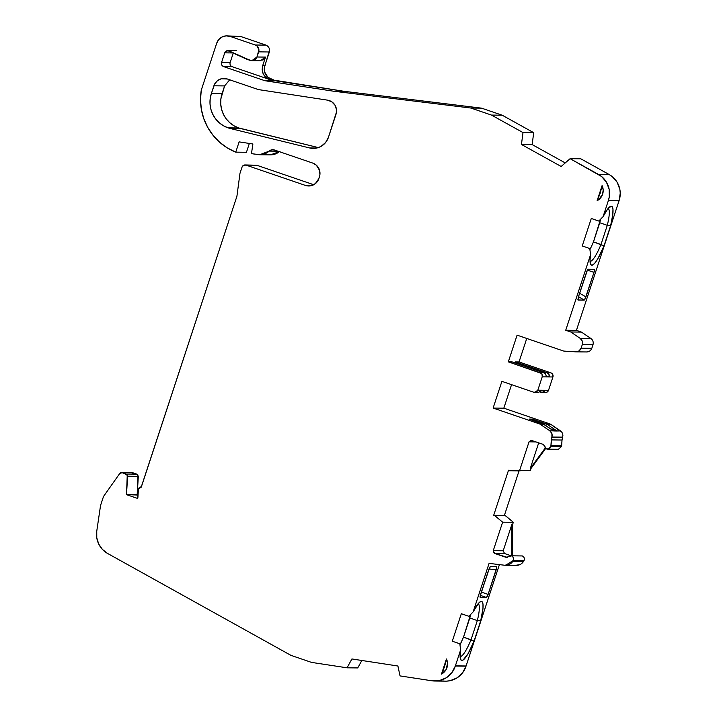 <?xml version="1.0" encoding="UTF-8"?>
<svg xmlns="http://www.w3.org/2000/svg" width="717" height="717" viewBox="0 0 717 717"><rect width="100%" height="100%" fill="white"/><g stroke="black" fill="none" stroke-linecap="round" stroke-linejoin="round"><path stroke-width="1.08" d="M222.046 93.694A27.076 26.538 -89.4 0 0 238.761 127.967L228.06 127.85L238.761 127.967L240.993 128.621L230.291 128.504A27.076 26.538 90.6 0 1 228.06 127.85L238.761 127.967L240.993 128.621L230.291 128.504A27.076 26.538 90.6 0 1 228.06 127.85L223.319 125.681L219.079 122.607L215.503 118.744L212.743 114.254L210.897 109.289L210.027 104.055L210.18 98.749L211.345 93.577L222.046 93.694L224.6 85.915L213.899 85.789L211.345 93.577L222.046 93.694A27.076 26.538 -89.4 0 0 238.761 127.967L234.02 125.798L229.781 122.724L226.205 118.861L223.444 114.37L221.598 109.405L220.728 104.171L220.881 98.874L224.6 85.915L213.899 85.789A10.827 10.612 90.6 0 1 227.334 78.987L257.089 89.15A15.165 14.86 90.6 0 0 259.608 89.768A15.165 14.86 90.6 0 1 257.089 89.15L227.334 78.987L257.089 89.15A15.165 14.86 90.6 0 0 259.608 89.768L327.517 100.147L331.81 101.832L335 105.202L336.488 109.638L336.497 111.995L328.44 137.323L325.572 142.558L321.046 146.376L318.348 147.577L315.471 148.258L309.61 147.953L230.291 128.504A27.076 26.538 90.6 0 1 228.06 127.85A27.076 26.538 90.6 0 1 211.345 93.577L222.046 93.694L224.618 85.879M138.049 495.053L126.497 494.64L127.617 476.222L138.318 476.339L136.875 474.152L126.174 474.036L127.617 476.222L138.318 476.339L137.198 494.766L126.497 494.64L127.617 476.222L138.318 476.339L137.198 494.766L138.049 495.053L126.497 494.64L137.574 498.432L138.417 489.03L137.906 497.401L138.417 489.03L141.294 487.112A2.169 2.124 90.6 0 0 141.213 487.103L236.915 196.279L141.285 487.13A2.169 2.124 90.6 0 0 141.213 487.103L139.349 487.363L138.417 489.03L141.294 487.112A2.169 2.124 90.6 0 0 141.213 487.103L140.568 487.013M550.862 446.386L561.563 446.503L561.644 445.741L550.943 445.624L550.862 446.386L547.663 449.165L546.757 449.03L544.66 446.261L545.305 447.964L548.12 449.147L549.41 448.681L550.862 446.386L561.563 446.503L562.029 440.023L551.328 439.906L550.862 446.386L561.563 446.503L561.644 445.741L550.943 445.624L550.862 446.386C550.244 448.475 548.881 449.362 546.757 449.03L543.217 444.397L544.66 446.261L543.217 444.397L531.727 440.471L543.217 444.397L531.727 440.471L529.038 441.833L519.673 470.316L530.374 470.442L509.088 470.702L530.374 470.442L531.055 468.38L530.302 468.38L538.691 442.855M547.671 449.183L558.373 449.299L561.563 446.503M523.509 556.688L522.343 555.944L509.859 555.792L508.335 556.75L511.642 555.827C513.533 556.867 514.098 558.418 513.354 560.47L513.551 557.745L511.642 555.827C513.533 556.867 514.098 558.418 513.354 560.47L524.055 560.586C524.799 558.534 524.235 556.984 522.343 555.944L520.56 555.908M506.749 557.467L510.728 555.684M562.029 440.023L562.612 437.137C563.248 434.592 562.549 432.512 560.515 430.908L556.957 430.998L550.584 428.82L556.957 430.998L553.748 430.962L542.85 423.81L529.074 419.104L532.292 419.14L547.304 424.464L556.957 430.998L549.814 430.792C551.848 432.396 552.547 434.475 551.911 437.02L562.558 437.325L562.029 440.023L551.328 439.906L551.857 437.209L562.612 437.137L551.911 437.02L562.558 437.325L562.029 440.023L551.328 439.906L550.943 445.624L561.644 445.741L562.029 440.023L561.644 445.741M507.385 557.369L494.587 553.425L506.077 557.351L508.335 556.75L506.077 557.351L494.587 553.425L504.544 553.533L510.818 555.684L504.544 553.533L494.587 553.425L493.251 550.683L503.209 550.79L504.544 553.533L510.818 555.684M591.023 349.833L591.83 348.274C590.835 350.694 589.042 351.93 586.47 351.957L575.769 351.841L579.058 350.927L581.128 348.157L591.83 348.274L593.004 344.725L582.294 344.608L581.128 348.157L591.83 348.274L593.004 344.725L582.294 344.608L581.128 348.157C580.134 350.577 578.341 351.805 575.769 351.841L564.431 351.133A5.413 5.306 90.6 0 1 563.069 350.864L517.091 335.153L563.069 350.864A5.413 5.306 90.6 0 0 564.431 351.133A5.413 5.306 90.6 0 1 563.069 350.864L517.091 335.153L508.317 361.852L512.063 361.888L543.952 372.786L540.206 372.741C541.927 373.584 542.599 374.946 542.213 376.855L552.915 376.972L548.523 390.326L544.777 390.281L543.172 392.163L540.035 392.091M233.312 52.897L230.13 62.576C229.709 64.512 230.381 65.883 232.138 66.69L223.57 66.591L221.732 64.96L221.562 62.487L230.13 62.576C229.709 64.512 230.381 65.883 232.138 66.69L223.57 66.591C221.813 65.767 221.141 64.396 221.562 62.487L230.13 62.576L233.303 52.933L224.735 52.834L221.562 62.487L230.13 62.576L233.303 52.933L224.735 52.834L227.764 50.629L246.809 59.242L227.8 50.62L236.35 50.71M251.864 60.694L260.423 60.784L265.514 57.091L256.955 57.002L251.855 60.658L250.233 60.407L229.09 50.916C227.083 50.253 225.64 50.889 224.735 52.834L221.562 62.487L224.735 52.834L226.491 50.889L227.8 50.62M277.945 151.188L269.225 151.099C265.908 153.976 262.09 155.141 257.77 154.594L263.883 154.146L269.225 151.099L277.945 151.188L269.225 151.099L259.697 154.747L251.47 153.626L252.895 143.992L239.12 141.885L235.75 152.156L246.451 152.273L249.346 143.445M520.058 564.575L515.406 565.363C518.866 565.605 521.591 564.27 523.58 561.375L524.055 560.586L513.354 560.47L505.593 565.301L504.696 565.247L509.357 564.458L512.879 561.259L523.58 561.375L524.055 560.586L513.354 560.47L512.879 561.259L523.58 561.375L524.45 559.242M530.374 470.442L531.055 468.38L530.374 470.442L509.034 470.684A1.084 1.058 90.6 0 1 508.514 470.227L493.663 515.389A1.084 1.058 90.6 0 1 494.345 515.353L505.44 515.675L494.345 515.353A1.084 1.058 90.6 0 0 493.663 515.389L508.514 470.227A1.084 1.058 90.6 0 0 509.034 470.675L530.374 470.442L509.464 470.755L519.673 470.316L528.366 443.895L519.673 470.316M531.978 420.09L532.292 419.14L531.978 420.09L532.292 419.14L529.074 419.104L542.85 423.81L539.103 423.765A5.413 5.306 90.6 0 1 540.349 424.392L549.814 430.792C551.848 432.396 552.547 434.475 551.911 437.02L551.902 433.543L549.814 430.792L553.56 430.827L544.095 424.428L540.349 424.392L549.814 430.792L553.56 430.827L544.095 424.428L540.349 424.392L549.814 430.792M562.558 437.325L551.911 437.02L550.943 445.624M579.739 351.895L582.957 351.93M494.739 515.559L505.44 515.675L513.327 522.29L502.626 522.173L494.739 515.559L505.44 515.675L513.327 522.29L502.626 522.173L493.251 550.683L503.209 550.79L511.902 524.342L512.655 524.351L513.327 522.29L502.626 522.173L493.251 550.683L503.209 550.79L511.902 524.342L511.768 555.693L511.902 524.342L512.655 524.351L513.327 522.29L505.1 515.487L494.398 515.371L502.626 522.173L494.398 515.371M531.198 440.363L529.038 441.833L528.366 443.895L529.038 441.833L531.727 440.471M535.949 441.914L529.038 441.833M592.161 339.688L590.898 338.487L580.196 338.37C582.231 339.983 582.93 342.063 582.294 344.608L582.285 341.122L580.196 338.37C582.231 339.983 582.93 342.063 582.294 344.608L581.128 348.157L591.83 348.274L593.004 344.725C593.631 342.179 592.932 340.1 590.898 338.487L580.196 338.37L570.732 331.971L580.196 338.37L590.898 338.487L581.433 332.088L570.732 331.971L565.722 330.259L590.575 254.669L589.777 248.539L582.24 245.958L591.283 218.479L598.812 221.051L603.078 216.659A31.136 5.853 -71.1 0 1 610.068 206.595A31.136 5.853 -71.1 0 1 611.242 206.191L608.724 207.769L611.242 206.191A31.136 5.853 -71.1 0 1 610.651 225.631L607.29 225.326L599.762 222.745L600.586 219.133L593.461 241.907L599.762 222.745L607.29 225.326L600.989 244.488L593.461 241.907L599.762 222.745L607.29 225.326L600.989 244.488A27.882 5.243 -71.1 0 1 590.055 261.257A27.882 5.243 -71.1 0 0 600.989 244.488L593.461 241.907L590.665 248.181M582.294 344.608L593.004 344.725C593.631 342.179 592.932 340.1 590.898 338.487L581.433 332.088L576.423 330.376L619.022 200.823A21.662 21.232 -89.4 0 0 619.085 200.626L608.383 200.509A21.662 21.232 90.6 0 1 608.321 200.706L619.022 200.823A21.662 21.232 -89.4 0 0 619.085 200.626A21.662 21.232 -89.4 0 0 609.163 174.527L580.797 158.798L570.096 158.681L561.169 166.478L521.447 144.458L523.007 132.564L533.708 132.69L532.148 144.574L521.447 144.458L523.007 132.564L533.708 132.69L502.169 115.195L481.555 108.15L344.151 91.319L269.377 79.417C263.489 76.71 261.257 72.139 262.682 65.704L264.824 65.731A10.827 10.612 -89.4 0 0 271.51 79.435L269.377 79.417L232.138 66.69L223.57 66.591L264.923 80.725L275.624 80.842L271.51 79.435L269.377 79.417L232.138 66.69L269.377 79.417L265.908 77.427L263.247 73.976L262.144 69.728L262.682 65.704L265.514 57.091L262.852 60.219M260.764 60.775L260.271 60.784M269.377 79.417C263.489 76.71 261.257 72.139 262.682 65.704L264.824 65.731L269.35 51.983L258.64 51.866L256.955 57.002C255.593 59.932 253.352 61.07 250.233 60.407L246.809 59.242L252.285 60.676L255.924 58.83L256.955 57.002L265.514 57.091L256.955 57.002L258.909 49.769L257.098 46.058L255.297 45.01A5.413 5.306 90.6 0 1 258.64 51.866L256.955 57.002M262.682 65.704L265.514 57.091L262.682 65.704L264.824 65.731L269.35 51.983L258.64 51.866L269.35 51.983C269.986 48.801 268.875 46.515 265.998 45.126L255.297 45.01L230.139 36.406L240.84 36.531L226.886 35.85A10.827 10.612 90.6 0 1 230.139 36.406L226.034 35.877L222.037 36.988L218.757 39.569L216.695 43.235A10.827 10.612 90.6 0 1 226.886 35.85M259.697 154.747L270.399 154.863L279.388 151.681M269.225 151.099A5.413 5.306 90.6 0 1 274.45 149.996L271.698 149.826L269.225 151.099A5.413 5.306 90.6 0 1 274.45 149.996L312.755 163.091A10.827 10.612 90.6 0 1 319.441 176.794L318.859 178.587A10.827 10.612 90.6 0 1 305.415 185.416L311.94 185.488L305.415 185.416L246.039 165.125L256.74 165.242L245.062 164.955A3.244 3.182 90.6 0 1 246.039 165.125L243.601 165.295L242.005 167.178A3.244 3.182 90.6 0 1 245.062 164.955M126.497 494.64L137.574 498.432L137.906 497.401L137.574 498.432L126.497 494.64L127.259 474.878L122.168 472.664L119.766 473.453A2.169 2.124 90.6 0 1 122.168 472.664L132.869 472.79L136.875 474.152L126.174 474.036L122.168 472.664L132.224 472.682M137.198 494.766L137.96 474.995L136.875 474.152L126.174 474.036L122.168 472.664A2.169 2.124 90.6 0 0 119.766 473.453L103.786 496.092A3.244 3.182 90.6 0 0 103.347 496.953L100.98 504.15A16.24 15.926 90.6 0 0 100.335 506.901A16.24 15.926 90.6 0 1 100.98 504.15L103.347 496.953A3.244 3.182 90.6 0 1 103.786 496.092L119.766 473.453L103.786 496.092A3.244 3.182 90.6 0 0 103.347 496.953L100.98 504.15A16.24 15.926 90.6 0 0 100.335 506.901L96.75 531.225L96.777 537.804L98.731 544.078L102.45 549.455L107.586 553.452L290.914 655.347L311.519 662.391L347.028 667.814L351.922 658.959L397.908 666.012L400.041 675.916L431.975 680.792L439.396 680.585L446.288 677.789L451.827 672.743L455.322 666.057L466.023 666.174L455.385 665.869A21.662 21.232 90.6 0 1 455.322 666.057L466.023 666.174L455.385 665.869A21.662 21.232 90.6 0 1 455.322 666.057L466.023 666.174L499.408 564.62L466.086 665.985L455.385 665.869L460.628 649.916L459.821 643.785L452.293 641.213L461.327 613.725L468.864 616.297L473.121 611.906A31.136 5.853 -71.1 0 1 480.121 601.841A31.136 5.853 -71.1 0 1 480.695 620.877L477.334 620.572L469.805 617.991L470.63 614.379L463.505 637.162L469.805 617.991L477.334 620.572L471.033 639.734L463.505 637.162L469.805 617.991L477.334 620.572L471.033 639.734A27.882 5.243 -71.1 0 1 460.099 656.503A27.882 5.243 -71.1 0 0 471.033 639.734L463.505 637.162L460.717 643.427M478.131 603.732A27.882 5.243 -71.1 0 1 477.334 620.572L471.033 639.734L474.027 641.168L480.695 620.877L477.334 620.572A27.882 5.243 -71.1 0 0 478.131 603.732A27.882 5.243 -71.1 0 1 477.334 620.572L480.695 620.877L482.98 608.374L482.98 604.225L482.209 601.895L480.722 601.545L478.606 603.185L473.121 611.906L489.075 563.383L504.696 565.247L489.075 563.383L473.121 611.906A31.136 5.853 -71.1 0 1 480.695 620.877L474.027 641.168A31.136 5.853 -71.1 0 1 460.52 659.21A31.136 5.853 -71.1 0 1 460.628 649.916L459.821 643.785L452.293 641.213L461.327 613.725L468.864 616.297L473.121 611.906L489.075 563.383L504.696 565.247C508.156 565.489 510.889 564.154 512.879 561.259L523.58 561.375L522.039 563.23M561.778 432.109L551.05 424.509L547.304 424.464L556.957 430.998L553.56 430.827M562.89 435.398L562.612 437.137C563.248 434.592 562.549 432.512 560.515 430.908L556.768 430.863L547.304 424.464L551.05 424.509A5.413 5.306 -89.4 0 0 549.805 423.89L546.058 423.846L547.304 424.464L532.292 419.14L546.058 423.846L549.805 423.89L503.827 408.17L493.126 408.054L501.9 381.354L533.789 392.253L536.217 392.082L537.822 390.209L534.757 392.405L533.789 392.253L501.9 381.354L533.789 392.253C535.662 392.647 537.006 391.966 537.822 390.209L542.213 376.855L552.915 376.972A3.244 3.182 -89.4 0 0 550.907 372.867L547.161 372.822A3.244 3.182 90.6 0 1 549.168 376.936L552.915 376.972L548.523 390.326L544.777 390.281A3.244 3.182 90.6 0 1 540.743 392.333A3.244 3.182 90.6 0 0 544.777 390.281L537.822 390.209L542.213 376.855L542.043 374.382L541.281 373.378L508.317 361.852L517.091 335.153L508.317 361.852L512.063 361.888L543.952 372.786L540.206 372.741L508.317 361.852L512.063 361.888L543.952 372.786L540.206 372.741C541.927 373.584 542.599 374.946 542.213 376.855L545.96 376.9L546.112 375.645M538.763 392.45L537.535 392.298L538.512 392.45L541.568 390.245L544.777 390.281L537.822 390.209L542.213 376.855M546.121 375.896L549.168 376.936L548.998 374.453L547.161 372.822A3.244 3.182 90.6 0 1 549.168 376.936L546.121 375.896L549.168 376.936L545.96 376.9C546.345 374.991 545.673 373.62 543.952 372.786L545.028 373.423M608.088 208.486A27.882 5.243 -71.1 0 1 607.29 225.326L600.989 244.488L603.983 245.922L610.651 225.631L607.29 225.326A27.882 5.243 -71.1 0 0 608.088 208.486A27.882 5.243 -71.1 0 1 607.29 225.326L610.651 225.631L612.802 214.41L612.963 209.256L612.067 206.541L611.242 206.191L608.724 207.769M445.714 662.553L446.449 658.986A11.373 11.149 90.6 0 1 441.484 674.079L444.603 666.55L446.449 658.986L441.484 674.079L445.714 662.553M601.357 189.171L602.083 185.613A11.373 11.149 90.6 0 1 597.127 200.706L600.246 193.169L602.083 185.613L597.127 200.706L601.357 189.171M229.709 79.793L224.6 85.915L213.899 85.789L211.345 93.577L214.759 83.862L217.475 80.68L221.186 78.798L227.334 78.987A10.827 10.612 90.6 0 0 213.899 85.789M141.285 487.13L236.915 196.279L239.98 173.335L236.915 196.279L239.98 173.335L242.005 167.178A3.244 3.182 90.6 0 1 246.039 165.125L256.74 165.242L313.741 184.726L256.74 165.242L246.039 165.125L305.415 185.416L311.94 185.488M361.852 660.482L357.729 667.93L361.852 660.482L357.729 667.93L347.028 667.814L351.922 658.959L397.908 666.012L400.041 675.916L431.975 680.792A21.662 21.232 -89.4 0 0 455.322 666.057A21.662 21.232 90.6 0 0 455.385 665.869L460.628 649.916L459.821 643.785L452.293 641.213L461.327 613.725L468.864 616.297L473.121 611.906M481.358 592.09L488.116 594.402A3.244 0.609 -71.1 0 1 486.458 597.476L480.256 597.404A3.244 0.609 -71.1 0 1 480.22 597.395A3.244 0.609 -71.1 0 1 480.623 594.321L489.648 567.479M490.222 566.672L496.603 566.672M496.54 568.617L488.116 594.402L486.458 597.476L480.256 597.404L480.094 596.499L488.707 569.737L490.383 566.6L496.585 566.672L496.738 567.595L496.2 569.827L488.985 568.957M496.738 567.595L488.116 594.402A3.244 0.609 -71.1 0 1 486.458 597.476L480.318 595.37M459.938 644.986L463.505 637.162L474.027 641.168L468.093 653.635L463.092 660.043L461.381 660.366L460.359 658.681L460.628 649.916A31.136 5.853 -71.1 0 0 474.027 641.168L480.695 620.877M504.508 515.46L503.854 515.415L504.508 515.46A1.084 1.058 -89.4 0 0 503.97 515.46A1.084 1.058 -89.4 0 1 504.508 515.46A1.084 1.058 -89.4 0 0 504.239 515.424L494.076 515.308M545.296 447.955L530.302 468.38L545.296 447.955L530.302 468.38L531.055 468.38L545.718 448.412L531.055 468.38L530.302 468.38M544.095 424.428L542.85 423.81L539.103 423.765A5.413 5.306 90.6 0 1 540.349 424.392L544.095 424.428L529.074 419.104L532.292 419.14M541.72 392.504L545.467 392.54A3.244 3.182 -89.4 0 0 548.523 390.326L544.777 390.281M514.958 362.883L515.272 361.924L514.958 362.883L515.272 361.924L547.161 372.822L515.272 361.924L519.018 361.968L550.907 372.867L547.161 372.822L550.907 372.867L551.982 373.494L552.744 374.498L552.915 376.972L548.523 390.326L546.919 392.199L544.49 392.369A3.244 3.182 -89.4 0 0 548.523 390.326M579.632 293.19L585.914 296.946L579.632 293.19L585.914 296.946L593.99 272.37L587.402 270.121L588.155 269.216L594.366 269.278A3.244 0.609 -71.1 0 1 594.402 269.287A3.244 0.609 -71.1 0 1 593.99 272.37L587.402 270.121L578.072 298.066L586.506 272.29A3.244 0.609 -71.1 0 1 588.155 269.216L594.366 269.278L593.99 272.37L587.402 270.121M577.92 299.957L584.238 300.091L584.991 299.168L593.99 272.37L584.991 299.168L584.238 300.091L578.494 296.659M577.875 299.123L577.965 300.002M589.894 249.74L593.461 241.907L603.983 245.922A31.136 5.853 -71.1 0 1 590.467 263.964A31.136 5.853 -71.1 0 1 590.575 254.669L589.777 248.539L582.24 245.958L591.283 218.479L598.812 221.051L603.078 216.659L608.321 200.706L619.022 200.823A21.662 21.232 -89.4 0 0 619.085 200.626L608.383 200.509A21.662 21.232 90.6 0 1 608.321 200.706L619.022 200.823L576.423 330.376L565.722 330.259L590.575 254.669L589.777 248.539L582.24 245.958L591.283 218.479L598.812 221.051L603.078 216.659L608.321 200.706A21.662 21.232 90.6 0 0 608.383 200.509L609.289 196.825L609.154 189.252L606.465 182.19L601.572 176.507L570.096 158.681L561.169 166.478L521.447 144.458L523.007 132.564L491.468 115.079L470.854 108.034L333.45 91.193L264.923 80.725L275.624 80.842L267.916 77.337L264.645 72.014L264.358 67.801L269.601 49.885M542.85 423.81L539.103 423.765L493.126 408.054L501.9 381.354L493.126 408.054L539.103 423.765A5.413 5.306 90.6 0 1 540.349 424.392M575.769 351.841L564.431 351.133L575.769 351.841C578.341 351.805 580.134 350.577 581.128 348.157M223.57 66.591L264.923 80.725L275.624 80.842L344.151 91.319L333.45 91.193L264.923 80.725L223.57 66.591C221.813 65.767 221.141 64.396 221.562 62.487M267.8 46.184L265.998 45.126L255.297 45.01L230.139 36.406A10.827 10.612 90.6 0 0 216.695 43.235L201.28 90.127L216.695 43.235L201.28 90.127L200.509 99.726L201.352 109.325L203.78 118.637L207.715 127.384L213.057 135.334L219.635 142.235L227.28 147.899L235.75 152.156L246.451 152.273L235.75 152.156L239.12 141.885L235.75 152.156A56.535 55.424 -89.4 0 1 201.28 90.127A56.535 55.424 -89.4 0 0 235.75 152.156M252.895 143.992L239.12 141.885L252.895 143.992L251.47 153.626L252.895 143.992M254.723 154.128L251.47 153.626L254.723 154.128M305.415 185.416A10.827 10.612 90.6 0 0 318.859 178.587L319.441 176.794A10.827 10.612 90.6 0 0 312.755 163.091L274.45 149.996L312.755 163.091L316.349 165.188L319.621 170.512L319.907 174.724L318.859 178.587L315.283 183.713L309.52 185.954L305.415 185.416L246.039 165.125M494.587 553.425L493.368 552.341L493.251 550.683L494.587 553.425L504.544 553.533L503.209 550.79L511.902 524.342L512.655 524.351L513.327 522.29M598.668 197.309L602.083 185.613L603.185 189.844L602.621 194.19L598.946 199.514L597.127 200.706L598.22 198.34M602.083 185.613L597.127 200.706A11.373 11.149 90.6 0 0 602.083 185.613L597.127 200.706M443.025 670.691L446.449 658.986L447.542 663.225L446.108 669.57L441.484 674.079L442.577 671.712M446.449 658.986L441.484 674.079A11.373 11.149 90.6 0 0 446.449 658.986L441.484 674.079M590.898 338.487L581.433 332.088L570.732 331.971L565.722 330.259L590.575 254.669L590.055 259.868L590.315 263.435L591.328 265.12L593.04 264.797L595.334 262.503L598.041 258.389L603.983 245.922L610.651 225.631A31.136 5.853 -71.1 0 0 611.242 206.191L607.738 208.916L603.078 216.659A31.136 5.853 -71.1 0 1 611.242 206.191M230.291 128.504L309.61 147.953A16.24 15.926 90.6 0 0 328.44 137.323L336.004 114.299A10.827 10.612 90.6 0 0 327.517 100.147L259.608 89.768L327.517 100.147A10.827 10.612 90.6 0 1 336.004 114.299L328.44 137.323A16.24 15.926 90.6 0 1 309.61 147.953L316.717 148.034L309.61 147.953L230.291 128.504L240.993 128.621L318.321 147.585L238.761 127.967M619.085 200.626A21.662 21.232 -89.4 0 0 609.163 174.527L612.273 176.624L617.167 182.306L619.855 189.369L620.25 193.151L619.085 200.626L608.383 200.509A21.662 21.232 -89.4 0 0 598.462 174.401L570.096 158.681L561.169 166.478L521.447 144.458L532.148 144.574L521.447 144.458M608.383 200.509A21.662 21.232 -89.4 0 0 598.462 174.401L609.163 174.527L598.462 174.401L570.096 158.681L580.797 158.798L570.096 158.681M565.238 162.92L532.148 144.574L565.238 162.92L532.148 144.574L533.708 132.69L502.169 115.195L491.468 115.079L470.854 108.034L333.45 91.193L264.923 80.725M532.148 144.574L533.708 132.69L523.007 132.564L491.468 115.079L470.854 108.034L333.45 91.193L344.151 91.319L333.45 91.193M533.708 132.69L502.169 115.195L481.555 108.15L470.854 108.034L481.555 108.15L344.151 91.319L275.624 80.842M491.468 115.079L502.169 115.195L491.468 115.079L523.007 132.564M269.35 51.983C269.986 48.801 268.875 46.515 265.998 45.126L240.84 36.531L230.139 36.406L240.84 36.531L265.998 45.126L255.297 45.01A5.413 5.306 90.6 0 1 258.64 51.866M347.028 667.814L357.729 667.93L347.028 667.814L311.519 662.391L290.914 655.347L107.586 553.452A21.662 21.232 -89.4 0 1 96.75 531.225L100.335 506.901L96.75 531.225A21.662 21.232 -89.4 0 0 107.586 553.452L290.914 655.347L311.519 662.391L347.028 667.814L351.922 658.959L397.908 666.012L400.041 675.916L431.975 680.792A21.662 21.232 -89.4 0 0 455.322 666.057M434.887 681.033L445.589 681.15A21.662 21.232 -89.4 0 0 466.023 666.174L462.528 672.86L456.989 677.906L450.097 680.711L446.395 681.141M512.512 555.702L512.655 524.351M503.854 515.415L504.445 515.263L519.045 470.863L504.445 515.263L505.44 515.675M556.768 430.863L560.515 430.908L551.05 424.509A5.413 5.306 -89.4 0 0 549.805 423.89L503.827 408.17L511.562 384.662L503.827 408.17L493.126 408.054L539.103 423.765M547.161 372.822L515.272 361.924L519.018 361.968L526.753 338.451L519.018 361.968L550.907 372.867A3.244 3.182 -89.4 0 1 552.915 376.972M570.732 331.971L581.433 332.088L576.423 330.376L565.722 330.259L570.732 331.971L580.196 338.37M577.875 299.097L578.027 300.02L584.238 300.091L585.914 296.946M586.47 351.957L588.191 351.778M609.163 174.527L580.797 158.798L609.163 174.527L598.462 174.401M270.139 154.863L274.584 154.263L279.926 151.215C276.61 154.092 272.792 155.257 268.472 154.711M122.168 472.664L132.869 472.79L136.875 474.152L138.318 476.339M136.875 474.152L131.543 472.781M511.642 555.827L522.343 555.944C524.235 556.984 524.799 558.534 524.055 560.586M551.328 439.906L551.857 437.209M550.584 428.82L556.957 430.998M562.612 437.137L551.911 437.02M233.303 52.933L224.735 52.834M126.174 474.036L127.617 476.222M513.354 560.47L512.879 561.259M515.406 565.363C518.866 565.605 521.591 564.27 523.58 561.375M474.027 641.168L471.033 639.734A27.882 5.243 -71.1 0 1 460.099 656.503M494.345 515.353A1.084 1.058 90.6 0 0 493.663 515.389L508.514 470.227A1.084 1.058 90.6 0 0 509.034 470.675L509.088 470.702M503.908 515.254L505.1 515.487M560.515 430.908L551.05 424.509L547.304 424.464M541.568 390.245L537.822 390.209M545.96 376.9C546.345 374.991 545.673 373.62 543.952 372.786M610.651 225.631L603.983 245.922L600.989 244.488A27.882 5.243 -71.1 0 1 590.055 261.257M502.626 522.173L493.251 550.683M480.184 597.378L480.256 597.404A3.244 0.609 -71.1 0 1 480.623 594.321L488.707 569.737L490.383 566.6L496.585 566.672M488.116 594.402L496.2 569.827M486.458 597.476L480.256 597.404M511.902 524.342L511.768 555.693M551.05 424.509A5.413 5.306 -89.4 0 0 549.805 423.89L546.058 423.846M540.206 372.741L508.317 361.852M593.99 272.37A3.244 0.609 -71.1 0 0 594.366 269.278L588.155 269.216A3.244 0.609 -71.1 0 0 586.506 272.29L578.422 296.865L578.027 300.02L584.238 300.091M603.983 245.922A31.136 5.853 -71.1 0 1 590.575 254.669M603.078 216.659L608.321 200.706M255.297 45.01L230.139 36.406M455.385 665.869L460.628 649.916M228.06 127.85A27.076 26.538 90.6 0 1 211.345 93.577M581.433 332.088L576.423 330.376L565.722 330.259M309.61 147.953L316.717 148.034M318.321 147.585L240.993 128.621M502.169 115.195L481.555 108.15L470.854 108.034M481.555 108.15L344.151 91.319M264.824 65.731A10.827 10.612 -89.4 0 0 271.51 79.435M265.998 45.126L240.84 36.531M313.741 184.726L256.74 165.242M442.676 680.908A21.662 21.232 -89.4 0 0 466.023 666.174M466.086 665.985L499.408 564.62M504.445 515.263L519.045 470.863M531.055 468.38L545.718 448.412M549.805 423.89L503.827 408.17L493.126 408.054M511.562 384.662L503.827 408.17M515.272 361.924L519.018 361.968L550.907 372.867M526.753 338.451L519.018 361.968M576.423 330.376L619.022 200.823M141.33 487.004L140.559 486.995M509.411 470.755L520.112 470.872M505.602 565.31L516.303 565.426M534.765 392.423L538.512 392.468M121.514 472.557L132.215 472.673"/></g></svg>
